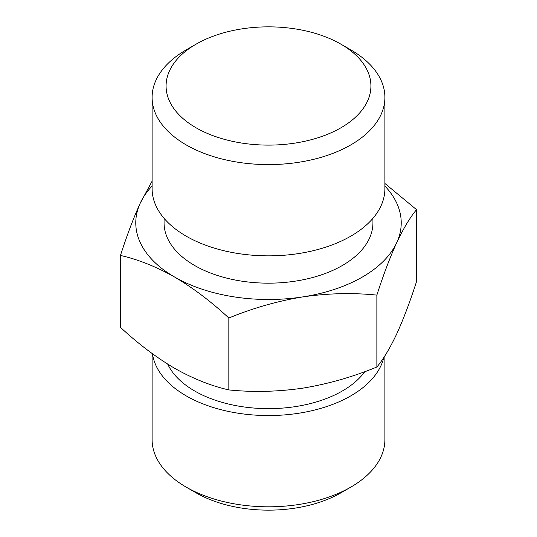 <?xml version="1.0" encoding="UTF-8"?>
<svg xmlns="http://www.w3.org/2000/svg" width="537" height="537" viewBox="0 0 537 537"><rect width="100%" height="100%" fill="white"/><g stroke="black" fill="none" stroke-linecap="round" stroke-linejoin="round"><path stroke-width="0.81" d="M196.079 127.793A102.419 59.13 0 0 0 340.921 127.793A102.419 59.13 0 0 0 340.921 44.168L350.802 49.874A116.395 67.199 180 0 1 384.895 97.392A116.395 67.199 180 0 1 313.044 159.476A116.395 67.199 180 0 1 186.198 144.909A116.395 67.199 180 0 1 152.105 97.392A116.395 67.199 180 0 1 186.198 49.874L196.079 44.168A102.419 59.13 0 0 0 196.079 127.793M350.802 487.126L340.921 492.832A102.419 59.13 180 0 1 196.079 492.832L186.198 487.126A116.395 67.199 0 0 0 350.802 487.126A116.395 67.199 0 0 0 384.895 439.608L384.895 355.816M372.933 218.317L372.933 222.868A104.433 60.292 180 0 1 308.466 278.575A104.433 60.292 180 0 1 194.656 265.506A104.433 60.292 180 0 1 164.067 222.868L164.067 218.317M384.895 97.392L384.895 188.648A116.395 67.199 180 0 1 313.044 250.732A116.395 67.199 180 0 1 186.198 236.166A116.395 67.199 180 0 1 152.105 188.648L152.105 97.392M364.838 371.631A104.433 60.292 180 0 1 194.656 390.983A104.433 60.292 180 0 1 167.705 364.133M383.814 357.467A116.395 67.199 180 0 1 305.627 412.04A116.395 67.199 180 0 1 186.198 395.87A116.395 67.199 180 0 1 152.488 353.796M384.895 183.479L416.537 209.652L416.537 281.549C410.073 301.66 403.462 319.132 396.702 333.96C389.956 348.244 383.344 359.266 376.867 367.019C352.702 376.954 328.026 383.995 302.855 388.144C277.616 391.788 252.94 392.379 228.836 389.916C211.229 385.935 193.166 378.739 174.653 368.315C156.113 357.34 138.056 343.687 120.463 327.348L120.463 255.451C138.069 259.431 156.133 266.634 174.653 277.052A132.726 76.63 180 0 1 140.298 203.04A132.726 76.63 180 0 1 152.105 186.044M416.537 209.652C410.06 217.404 403.448 228.42 396.702 242.704C389.943 257.532 383.331 275.004 376.867 295.115L376.867 367.019M152.105 353.521L152.105 439.608A116.395 67.199 0 0 0 186.198 487.126L196.079 492.832A102.419 59.13 180 0 1 196.072 492.832M228.836 318.018C253.001 308.077 277.676 301.035 302.855 296.887A132.726 76.63 180 0 1 174.653 277.052C193.186 288.027 211.249 301.68 228.836 318.018L228.836 389.916M376.867 295.115C352.762 292.652 328.087 293.242 302.855 296.887A132.726 76.63 0 0 0 396.702 242.704A132.726 76.63 0 0 0 384.895 186.044M152.105 181.184L140.298 203.04C133.538 217.868 126.927 235.34 120.463 255.451M350.802 49.874L340.921 44.168A102.419 59.13 0 0 0 196.079 44.168"/></g></svg>
